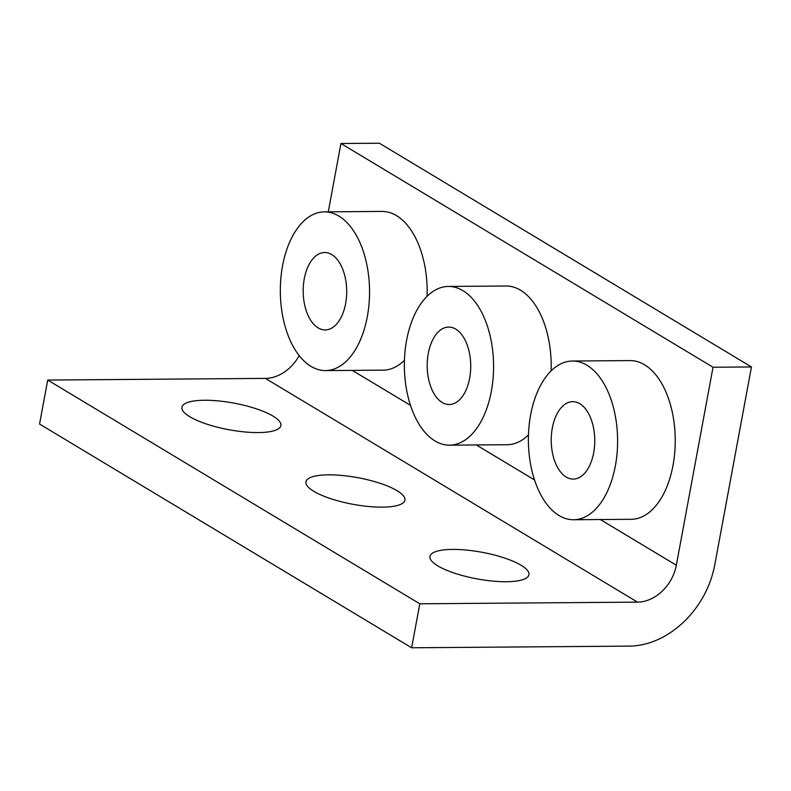 <?xml version="1.0" encoding="UTF-8"?>
<svg xmlns="http://www.w3.org/2000/svg" width="791" height="791" viewBox="0 0 791 791"><rect width="100%" height="100%" fill="white"/><g stroke="black" fill="none" stroke-linecap="round" stroke-linejoin="round"><path stroke-width="1.19" d="M299.176 355.594A38.71 30.276 -59 0 1 265.43 378.395L47.707 380.056L39.55 424.045L411.636 647.78L629.369 646.118A85.171 66.612 -59 0 0 714.757 564.922L751.45 366.955L713.027 367.242L340.941 143.507L328.275 211.84M340.941 143.507L379.364 143.22L751.45 366.955M411.636 647.78L419.794 603.79L47.707 380.056M419.794 603.79L637.516 602.129A38.71 30.276 121 0 0 676.335 565.219L713.027 367.242M313.8 491.31A50.327 13.536 10.5 0 0 368.24 506.467A50.327 13.536 10.5 0 0 404.903 500.169A50.327 13.536 10.5 0 0 397.042 490.677A50.327 13.536 10.5 0 0 342.602 475.52A50.327 13.536 10.5 0 0 305.939 481.818A50.327 13.536 10.5 0 0 313.8 491.31M437.828 565.891A50.327 13.536 10.5 0 0 492.269 581.049A50.327 13.536 10.5 0 0 528.932 574.741A50.327 13.536 10.5 0 0 521.071 565.249A50.327 13.536 10.5 0 0 466.631 550.091A50.327 13.536 10.5 0 0 429.968 556.399A50.327 13.536 10.5 0 0 437.828 565.891M189.761 416.728A50.327 13.536 10.5 0 0 244.211 431.896A50.327 13.536 10.5 0 0 280.874 425.588A50.327 13.536 10.5 0 0 273.014 416.096A50.327 13.536 10.5 0 0 218.573 400.938A50.327 13.536 10.5 0 0 181.91 407.246A50.327 13.536 10.5 0 0 189.761 416.728M551.129 370.85A79.357 44.603 -90.4 0 0 520.527 290.208A79.357 44.603 -90.4 0 0 505.993 286.006L448.359 286.441A79.357 44.603 89.6 0 1 462.893 290.643A79.357 44.603 89.6 0 1 493.06 378.553A79.357 44.603 89.6 0 1 449.565 445.165A79.357 44.603 89.6 0 1 435.03 440.963A79.357 44.603 89.6 0 1 404.873 353.063A79.357 44.603 89.6 0 1 448.359 286.441M449.565 445.165L507.199 444.72A79.357 44.603 -90.4 0 0 528.467 434.892M573.604 519.736L631.228 519.301A79.357 44.603 -90.4 0 0 674.723 452.689A79.357 44.603 -90.4 0 0 644.556 364.78A79.357 44.603 -90.4 0 0 630.022 360.587L572.387 361.022A79.357 44.603 89.6 0 1 586.922 365.224A79.357 44.603 89.6 0 1 617.089 453.124A79.357 44.603 89.6 0 1 573.604 519.736A79.357 44.603 89.6 0 1 559.069 515.534A79.357 44.603 89.6 0 1 528.902 427.634A79.357 44.603 89.6 0 1 572.387 361.022M427.091 296.279A79.357 44.603 -90.4 0 0 396.499 215.627A79.357 44.603 -90.4 0 0 381.964 211.424L324.33 211.869A79.357 44.603 89.6 0 1 338.864 216.072A79.357 44.603 89.6 0 1 369.031 303.971A79.357 44.603 89.6 0 1 325.536 370.584A79.357 44.603 89.6 0 1 311.001 366.381A79.357 44.603 89.6 0 1 280.845 278.481A79.357 44.603 89.6 0 1 324.33 211.869M325.536 370.584L383.17 370.148A79.357 44.603 -90.4 0 0 404.438 360.31M455.754 329.145A38.71 21.762 -90.4 0 0 448.665 327.088A38.71 21.762 -90.4 0 0 427.456 359.589A38.71 21.762 -90.4 0 0 442.169 402.471A38.71 21.762 -90.4 0 0 449.258 404.517A38.71 21.762 -90.4 0 0 470.477 372.017A38.71 21.762 -90.4 0 0 455.754 329.145M579.793 403.717A38.71 21.762 -90.4 0 0 572.694 401.67A38.71 21.762 -90.4 0 0 551.485 434.16A38.71 21.762 -90.4 0 0 566.198 477.042A38.71 21.762 -90.4 0 0 573.287 479.089A38.71 21.762 -90.4 0 0 594.506 446.599A38.71 21.762 -90.4 0 0 579.793 403.717M331.726 254.564A38.71 21.762 -90.4 0 0 324.636 252.517A38.71 21.762 -90.4 0 0 303.428 285.007A38.71 21.762 -90.4 0 0 318.14 327.889A38.71 21.762 -90.4 0 0 325.23 329.936A38.71 21.762 -90.4 0 0 346.438 297.446A38.71 21.762 -90.4 0 0 331.726 254.564M637.516 602.129L265.43 378.395M352.302 370.386L410.509 405.378M476.33 444.957L534.538 479.959M600.359 519.539L676.335 565.219"/></g></svg>
